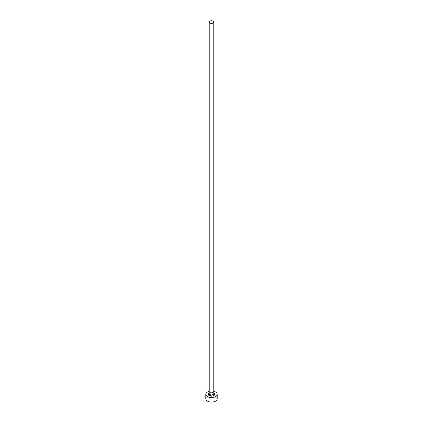 <?xml version="1.0" encoding="UTF-8"?>
<svg xmlns="http://www.w3.org/2000/svg" width="423" height="423" viewBox="0 0 423 423"><rect width="100%" height="100%" fill="white"/><g stroke="black" fill="none" stroke-linecap="round" stroke-linejoin="round"><path stroke-width="0.32" stroke-dasharray="2.12 1.59" d="M217.2 398.81A5.7 3.289 0 0 0 215.529 396.483A5.7 3.289 0 0 0 209.322 395.769A5.7 3.289 0 0 0 205.8 398.81M213.779 391.328A5.7 3.289 0 0 0 209.221 391.328M209.221 393.052A3.194 1.84 180 0 1 213.758 393.041A3.194 1.84 180 0 1 213.779 393.052M213.113 392.666A2.279 1.317 0 0 0 210.628 392.38A2.279 1.317 0 0 0 209.221 393.596C208.01 393.792 211.59 391.941 213.303 393.083L213.779 393.596A2.279 1.317 0 0 0 213.113 392.666"/><path stroke-width="0.63" d="M209.887 23.011A2.279 1.317 0 0 0 212.372 23.297A2.279 1.317 0 0 0 213.779 22.081A2.279 1.317 0 0 0 213.113 21.15A2.279 1.317 0 0 0 210.628 20.864A2.279 1.317 0 0 0 209.221 22.081A2.279 1.317 0 0 0 209.887 23.011M209.221 391.328A5.7 3.289 0 0 0 205.8 394.342A5.7 3.289 0 0 0 207.471 396.668A5.7 3.289 0 0 0 213.678 397.382A5.7 3.289 0 0 0 217.2 394.342A5.7 3.289 0 0 0 215.529 392.015A5.7 3.289 0 0 0 213.779 391.328M205.8 394.342L205.8 398.81A5.7 3.289 0 0 0 207.471 401.136A5.7 3.289 0 0 0 213.678 401.85A5.7 3.289 0 0 0 217.2 398.81L217.2 394.342M213.779 393.052A3.194 1.84 180 0 1 213.747 395.653A3.194 1.84 180 0 1 209.242 395.648A3.194 1.84 180 0 1 209.221 393.052M209.221 22.081L209.221 393.596A2.279 1.317 0 0 0 209.887 394.527A2.279 1.317 0 0 0 212.372 394.812A2.279 1.317 0 0 0 213.779 393.596L213.779 22.081"/></g></svg>
